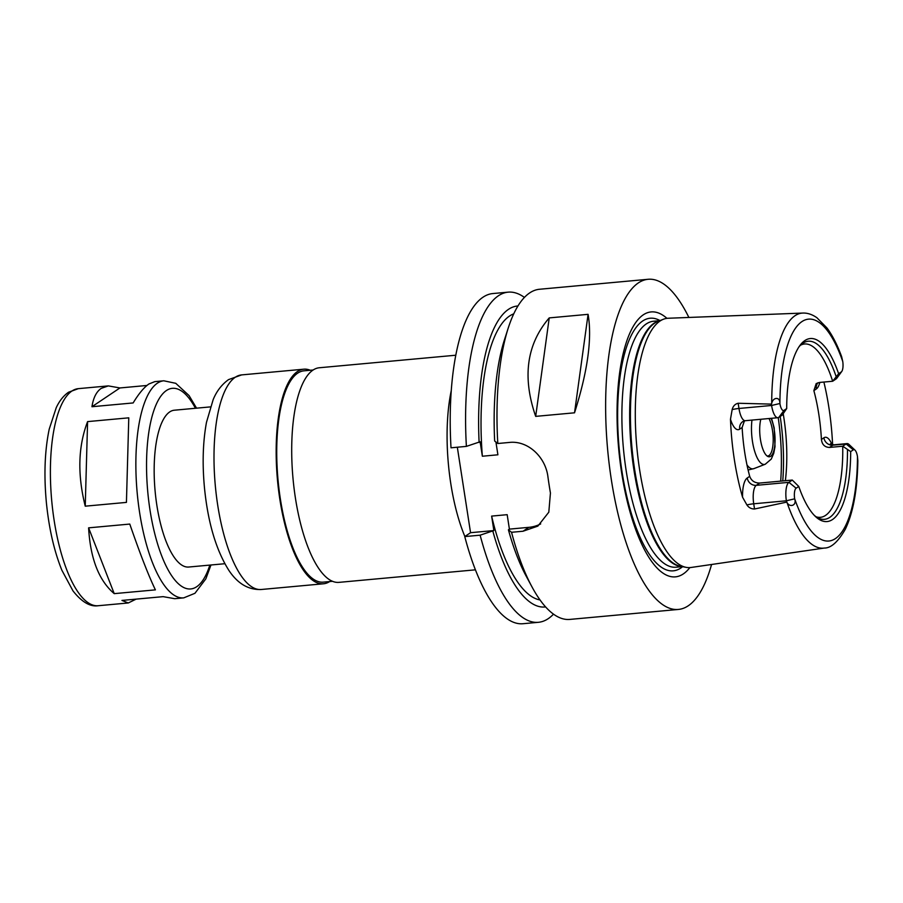 <?xml version="1.0" encoding="UTF-8"?>
<svg xmlns="http://www.w3.org/2000/svg" width="903" height="903" viewBox="0 0 903 903"><rect width="100%" height="100%" fill="white"/><g stroke="black" fill="none" stroke-linecap="round" stroke-linejoin="round"><path stroke-width="1.35" d="M85.243 506.177C77.342 474.538 78.121 446.353 87.591 421.611L128.779 417.829L126.431 502.395L85.243 506.177L87.591 421.611M129.784 524.067C140.157 554.058 148.69 575.99 155.406 589.862L114.23 593.643L88.607 527.849L129.784 524.067M136.116 599.129L128.271 602.967L121.95 600.427L163.127 596.646L174.731 598.7L183.749 597.865A108.992 36.763 -95.2 0 1 138.227 502.542A108.992 36.763 -95.2 0 1 157.348 383.199A108.992 36.763 -95.2 0 1 163.804 380.795L175.758 383.312L189.077 395.593L196.561 408.167M114.23 593.643C98.901 580.561 90.356 558.63 88.607 527.849M163.804 380.795L154.785 381.63L148.939 383.967C144.062 387.297 138.791 393.618 133.147 402.941L91.959 406.722C93.314 397.794 96.407 391.665 101.26 388.346L108.326 385.897L119.93 387.951L146.952 385.468M91.959 406.722L119.93 387.951M475.441 569.827L339.031 582.356A107.75 36.334 -95.2 0 1 294.039 488.117A107.75 36.334 -95.2 0 1 312.935 370.128A107.75 36.334 -95.2 0 1 319.323 367.758L455.722 355.229M332.564 581.284L323.342 582.13A106.091 35.781 -95.2 0 1 279.038 489.347A106.091 35.781 -95.2 0 1 297.64 373.176A106.091 35.781 -95.2 0 1 303.927 370.84L313.149 369.993M329.663 581.555A107.75 36.334 -95.2 0 1 323.5 583.778A107.75 36.334 -95.2 0 1 278.496 489.539A107.75 36.334 -95.2 0 1 297.392 371.562A107.75 36.334 -95.2 0 1 303.78 369.192A107.75 36.334 -95.2 0 1 310.26 370.253M224.813 563.72L188.75 567.028A78.742 26.559 -95.2 0 1 155.869 498.163A78.742 26.559 -95.2 0 1 169.674 411.949A78.742 26.559 -95.2 0 1 174.347 410.21L210.41 406.892M553.516 614.153A165.768 55.907 -95.2 0 1 538.436 622.302L523.051 623.713A165.768 55.907 -95.2 0 1 464.763 536.585L470.553 532.691L457.324 447.222M495.916 442.019L497.903 454.796L482.36 456.229L480.125 441.77L466.388 446.387L451.015 447.809A165.768 55.907 -95.2 0 1 492.722 293.565L508.107 292.154A165.768 55.907 -95.2 0 1 524.417 297.414M792.281 480.069L798.76 486.446L796.119 488.218A8.951 3.014 84.8 0 0 794.64 498.693L794.651 498.828C797.044 505.409 789.99 507.858 787.089 502.689L786.366 500.793A15.577 5.26 -95.2 0 1 788.906 482.337L792.281 480.069L759.649 483.06C754.671 483.015 751.352 480.78 749.704 476.332L747.244 477.98A23.873 8.048 84.8 0 0 742.559 497.214L746.916 504.946C748.756 507.644 751.296 508.999 754.536 508.999L753.723 503.795A15.577 5.26 -95.2 0 1 753.204 497.892A15.577 5.26 -95.2 0 1 756.262 485.34L759.649 483.06M786.569 502.147L754.536 508.999M787.089 502.689A118.011 39.8 -95.2 0 0 824.292 548.053C831.053 548.132 838.074 541.845 845.343 529.192C853.211 512.577 857.376 489.742 857.85 460.688L857.466 456.534A8.951 3.014 84.8 0 0 854.983 450.123A8.951 3.014 84.8 0 0 853.324 449.829L850.682 451.602L842.725 446.217A87.027 29.347 -95.2 0 1 820.432 517.317A87.027 29.347 -95.2 0 1 816.165 516.809M847.488 449.728A89.42 30.16 -95.2 0 1 818.152 517.995A89.42 30.16 -95.2 0 1 814.359 515.421M850.682 451.602A91.903 30.995 -95.2 0 1 815.488 516.55A91.903 30.995 -95.2 0 1 798.76 486.446M853.324 449.829L846.111 443.949L832.905 445.156A8.285 7.675 56.1 0 1 823.886 437.797L821.425 439.456C822.046 444.592 824.744 447.245 829.518 447.436L842.725 446.217L846.111 443.949A15.577 5.26 -95.2 0 1 847.037 443.599A15.577 5.26 -95.2 0 1 849.001 444.457L854.983 450.123M742.559 497.214A120.178 40.533 -95.2 0 1 730.482 419.24A23.873 8.048 84.8 0 0 739.692 429.151L742.142 427.503A87.027 29.347 84.8 0 0 749.704 476.332M738.169 403.257L771.399 404.115L771.715 403.381C772.866 397.252 780.147 396.304 779.899 403.506L779.921 403.63A8.951 3.014 84.8 0 0 784.064 410.334L786.705 408.562L782.224 415.098L778.837 417.367A15.577 5.26 -95.2 0 1 777.923 417.705A15.577 5.26 -95.2 0 1 771.602 405.47L738.97 408.472L738.169 403.257C735.042 404.002 733.033 406.124 732.152 409.623L730.482 419.24M824.292 548.053L691.032 567.479A125.156 42.204 -95.2 0 1 686.19 567.355A125.156 42.204 -95.2 0 1 637.326 452.143A125.156 42.204 -95.2 0 1 659.969 321.062A125.156 42.204 -95.2 0 1 663.4 319.256A125.156 42.204 -95.2 0 1 668.141 318.251L802.699 313.07A118.011 39.8 -95.2 0 0 795.001 315.711A118.011 39.8 -95.2 0 0 771.715 403.381M823.886 382.048A119.151 40.184 -95.2 0 1 832.611 444.795M779.899 403.506L771.602 405.47L771.399 404.115M841.765 371.449L836.912 378.12A15.577 5.26 -95.2 0 1 836.054 378.978L832.668 381.247L838.627 373.718L841.269 371.946A8.951 3.014 84.8 0 0 841.765 371.449A8.951 3.014 84.8 0 0 842.747 361.471L841.63 356.64C837.329 344.957 832.453 335.408 827.001 328.003L816.91 317.732C812.136 314.391 807.395 312.844 802.699 313.07M821.425 439.456A87.027 29.347 84.8 0 0 813.863 390.627L816.199 383.572L819.461 382.454L832.668 381.247A87.027 29.347 -95.2 0 0 804.517 343.998A87.027 29.347 -95.2 0 0 800.408 345.273M798.884 346.966A89.42 30.16 -95.2 0 1 802.146 343.75A89.42 30.16 -95.2 0 1 836.178 376.686M786.705 408.562A91.903 30.995 -95.2 0 1 799.787 345.657A91.903 30.995 -95.2 0 1 838.627 373.718M742.142 427.503L744.422 420.854M783.206 413.721A87.027 29.347 -95.2 0 1 785.362 480.701M588.079 314.334C592.255 338.219 587.74 371.043 574.534 412.806L588.079 314.334L549.227 317.901L535.682 416.373C522.115 377.07 526.63 344.246 549.227 317.901M574.534 412.806L535.682 416.373M711.575 564.477A165.768 55.907 -95.2 0 1 678.458 609.435L569.838 619.413A165.768 55.907 -95.2 0 1 532.025 586.961A165.768 55.907 -95.2 0 1 511.538 532.285L508.412 529.79L509.405 529.124L507.17 514.676L491.627 516.098L493.862 530.558L480.136 535.174L464.763 536.585M532.025 586.961L526.088 575.967A151.117 50.963 -95.2 0 1 508.412 529.79M540.028 599.931A144.22 48.638 -95.2 0 1 491.627 516.098M545.604 606.918A151.117 50.963 -95.2 0 1 492.869 531.224M538.436 622.302A165.768 55.907 -95.2 0 1 480.136 535.174M497.801 443.508A165.768 55.907 -95.2 0 1 508.231 328.06L504.405 339.957A151.117 50.963 -95.2 0 0 494.663 441.014L497.801 443.508L509.292 442.447C528.052 440.28 545.615 457.189 547.94 476.863A165.768 55.907 84.8 0 0 550.435 493.004L548.81 512.182L537.849 526.11L523.029 531.235L511.538 532.285M509.405 529.124L528.831 527.341A37.294 34.528 -123.9 0 0 540.683 523.932M470.553 532.691L493.862 530.558M508.231 328.06A165.768 55.907 -95.2 0 1 529.677 292.922A165.768 55.907 -95.2 0 1 539.509 289.265L648.128 279.287A165.768 55.907 -95.2 0 1 688.876 317.461M678.458 609.435A165.768 55.907 -95.2 0 1 609.232 464.458A165.768 55.907 -95.2 0 1 638.297 282.944A165.768 55.907 -95.2 0 1 648.128 279.287M482.36 456.229A144.22 48.638 -95.2 0 1 513.739 313.849M466.388 446.387A165.768 55.907 -95.2 0 1 508.107 292.154M479.121 442.436A151.117 50.963 -95.2 0 1 517.95 305.97M769.006 418.529A21.153 7.134 -95.2 0 1 773.182 441.635A21.153 7.134 -95.2 0 1 767.787 456.004A21.153 7.134 -95.2 0 1 767.031 455.947M770.993 418.349A22.078 7.45 -95.2 0 1 774.876 444.4A22.078 7.45 -95.2 0 1 767.81 456.455A22.078 7.45 -95.2 0 1 760.777 441.409A22.078 7.45 -95.2 0 1 760.811 419.285M682.612 566.678A126.815 42.768 -95.2 0 1 622.381 473.951A126.815 42.768 -95.2 0 1 642.62 321.016A126.815 42.768 -95.2 0 1 659.991 320.576M689.858 567.592A133.001 44.857 -95.2 0 1 623.341 482.834A133.001 44.857 -95.2 0 1 643.241 314.854A133.001 44.857 -95.2 0 1 666.956 318.353M323.5 583.778L261.339 589.49A107.75 36.334 -95.2 0 1 216.336 495.25A107.75 36.334 -95.2 0 1 235.231 377.273A107.75 36.334 -95.2 0 1 241.62 374.903L303.78 369.192M209.835 565.097A100.707 33.964 -95.2 0 1 154.594 533.03A100.707 33.964 -95.2 0 1 166.366 390.559A100.707 33.964 -95.2 0 1 195.432 408.269M128.271 602.967L98.28 605.721A108.992 36.763 -95.2 0 1 52.758 510.398A108.992 36.763 -95.2 0 1 71.879 391.055A108.992 36.763 -95.2 0 1 78.335 388.651L108.326 385.897M464.887 536.506A107.75 36.334 -95.2 0 1 451.195 390.931M796.119 488.218L788.906 482.337L756.262 485.34A8.285 7.675 56.1 0 1 747.244 477.98M794.651 498.828L786.366 500.793L753.723 503.795A8.285 1.411 171.2 0 0 746.916 504.946M829.518 447.436L832.905 445.156A15.577 5.26 -95.2 0 1 833.819 444.818L830.376 443.892L831.189 445.123M857.466 456.534A111.385 37.565 -95.2 0 1 835.478 538.549A111.385 37.565 -95.2 0 1 794.64 498.693M784.064 410.334L778.837 417.367M777.923 417.705L745.28 420.708A15.577 5.26 -95.2 0 1 740.2 413.901A15.577 5.26 -95.2 0 1 738.97 408.472A8.285 1.411 -8.8 0 0 732.152 409.623M779.921 403.63A111.385 37.565 -95.2 0 1 801.898 321.615A111.385 37.565 -95.2 0 1 842.747 361.471M841.269 371.946L836.054 378.978M832.013 444.682A23.873 8.048 84.8 0 0 823.886 437.797M745.28 420.708L742.842 421.554A8.285 7.675 -123.9 0 0 739.692 429.151M817.949 382.748A8.285 7.675 -123.9 0 0 816.323 388.967A23.873 8.048 84.8 0 0 819.834 382.421M813.863 390.627L816.323 388.967M528.831 527.341L523.029 531.235M771.534 418.292L774.187 427.92L775.011 446.601L773.758 453.306L771.264 459.085L765.259 464.232A29.246 9.865 -95.2 0 1 754.626 451.15A29.246 9.865 -95.2 0 1 751.973 420.098M765.259 464.232L753.982 468.601A32.587 10.994 -95.2 0 1 746.973 464.876M753.982 468.601L748.971 469.786A33.151 11.186 -95.2 0 1 748.056 469.752M778.228 417.649A105.674 35.635 -95.2 0 1 780.677 481.13M780.203 416.452A104.014 35.082 -95.2 0 1 782.754 480.938M686.19 567.355L680.693 566.316A123.609 41.685 -95.2 0 1 632.439 452.516A123.609 41.685 -95.2 0 1 654.788 323.06A123.609 41.685 -95.2 0 1 658.185 321.276L663.4 319.256M681.72 566.508A123.497 41.651 -95.2 0 1 631.965 455.259A123.497 41.651 -95.2 0 1 654.009 323.24A123.497 41.651 -95.2 0 1 659.156 320.892M682.329 566.632L676.144 567.197A123.497 41.651 -95.2 0 1 624.571 459.187A123.497 41.651 -95.2 0 1 646.232 323.963A123.497 41.651 -95.2 0 1 653.546 321.242L659.743 320.667M261.339 589.49C248.449 590.065 237.579 583.62 228.741 570.177C216.077 549.961 208.006 522.702 204.529 488.41C202.204 464.153 202.848 442.12 206.482 422.322L213.131 399.736C216.517 391.326 221.641 384.633 228.493 379.644L241.62 374.903M210.963 564.985L205.85 578.834L194.946 593.294L183.749 597.865M98.28 605.721C90.232 606.997 81.812 602.064 73.008 590.923L61.878 570.256C54.191 551.202 49.044 528.808 46.425 503.073C43.795 475.328 44.732 450.699 49.213 429.173L56.234 407.693C59.372 400.943 63.47 395.796 68.504 392.241L78.335 388.651M847.037 443.599L833.819 444.818M748.971 469.786L748.079 469.865"/></g></svg>
